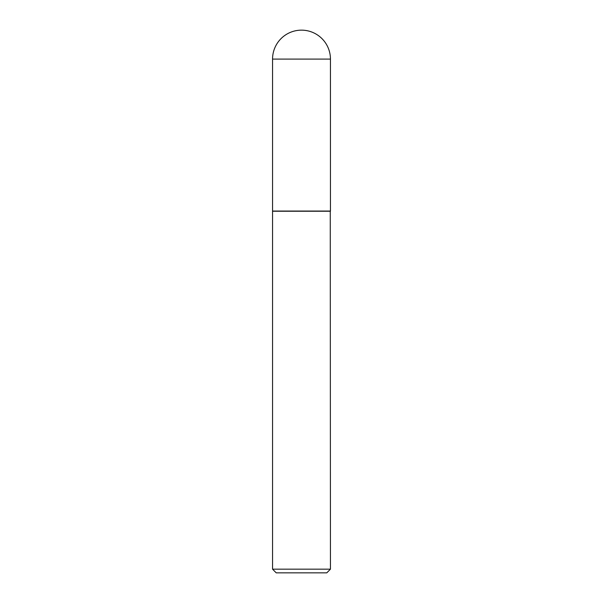 <?xml version="1.0" encoding="UTF-8"?>
<svg xmlns="http://www.w3.org/2000/svg" width="603" height="603" viewBox="0 0 603 603"><rect width="100%" height="100%" fill="white"/><g stroke="black" fill="none" stroke-linecap="round" stroke-linejoin="round"><path stroke-width="0.9" d="M272.556 59.094L272.556 211.058L330.444 211.058L330.444 59.094L272.556 59.094A28.944 28.944 0 0 1 301.5 30.15A28.944 28.944 0 0 1 330.444 59.094M330.444 211.238L272.556 211.238L272.556 569.172L330.444 569.172L330.263 211.058M330.444 569.172L326.773 572.85L276.227 572.85L272.556 569.172"/></g></svg>
